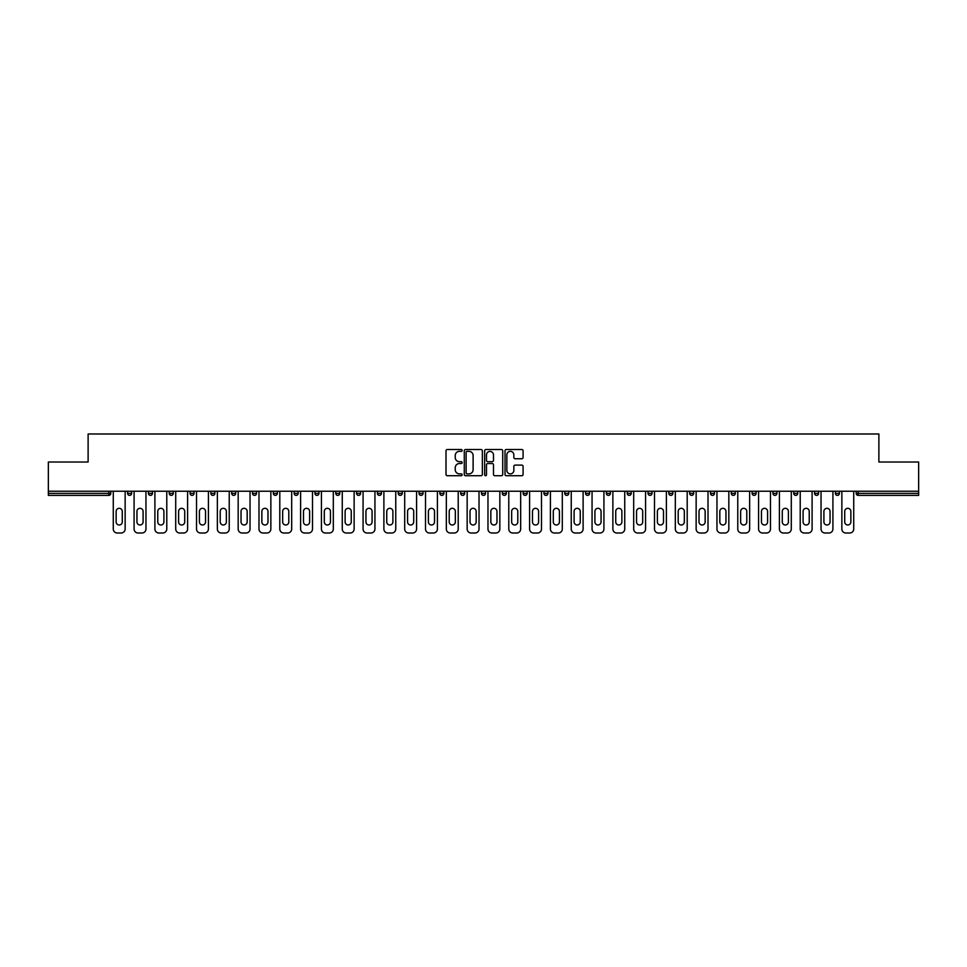 <?xml version="1.0" encoding="UTF-8"?>
<svg xmlns="http://www.w3.org/2000/svg" width="967" height="967" viewBox="0 0 967 967"><rect width="100%" height="100%" fill="white"/><g stroke="black" fill="none" stroke-linecap="round" stroke-linejoin="round"><path stroke-width="1.45" d="M462.153 450.441A0.919 0.919 0 0 0 461.235 449.522L447.322 449.522A1.305 1.305 0 0 0 446.005 450.827L446.005 474.41A1.305 1.305 0 0 0 447.322 475.716L461.235 475.716A0.919 0.919 0 0 0 462.153 474.797A0.919 0.919 0 0 0 461.235 473.878L459.434 473.878A4.194 4.194 0 0 1 455.239 469.684L455.239 467.726A4.194 4.194 0 0 1 459.434 463.531L461.235 463.531A0.919 0.919 0 0 0 462.153 462.613A0.919 0.919 0 0 0 461.235 461.694L459.434 461.694A4.194 4.194 0 0 1 455.239 457.512L455.239 455.542A4.194 4.194 0 0 1 459.434 451.347L461.235 451.347A0.919 0.919 0 0 0 462.153 450.441M521.781 458.757A1.305 1.305 0 0 0 523.087 457.439L523.087 450.827A1.305 1.305 0 0 0 521.781 449.522L506.321 449.522A1.305 1.305 0 0 0 505.016 450.827L505.016 474.41A1.305 1.305 0 0 0 506.321 475.716L521.781 475.716A1.305 1.305 0 0 0 523.087 474.41L523.087 466.42A1.305 1.305 0 0 0 521.781 465.103L515.169 465.103A1.305 1.305 0 0 0 513.852 466.42L513.852 470.373A3.505 3.505 0 0 1 510.346 473.878A3.505 3.505 0 0 1 506.853 470.373L506.853 454.853A3.505 3.505 0 0 1 510.346 451.347A3.505 3.505 0 0 1 513.852 454.853L513.852 457.439A1.305 1.305 0 0 0 515.169 458.757L521.781 458.757M48.35 491.236L48.35 462.021L88.118 462.021L88.118 433.99L878.882 433.99L878.882 462.021L918.65 462.021L918.65 491.236L48.35 491.236L48.35 493.375L108.8 493.375L108.8 491.236M482.352 450.827A1.305 1.305 0 0 0 481.046 449.522L465.586 449.522A1.305 1.305 0 0 0 464.281 450.827L464.281 474.41A1.305 1.305 0 0 0 465.586 475.716L481.046 475.716A1.305 1.305 0 0 0 482.352 474.41L482.352 450.827M485.954 449.522L501.414 449.522A1.305 1.305 0 0 1 502.719 450.827L502.719 474.41A1.305 1.305 0 0 1 501.414 475.716L494.802 475.716A1.305 1.305 0 0 1 493.484 474.41L493.484 464.849A1.305 1.305 0 0 0 492.179 463.531L487.791 463.531A1.305 1.305 0 0 0 486.486 464.849L486.486 474.797A0.919 0.919 0 0 1 485.567 475.716A0.919 0.919 0 0 1 484.648 474.797L484.648 450.827A1.305 1.305 0 0 1 485.954 449.522M110.806 491.236L110.806 493.375A2.007 2.007 0 0 1 108.8 495.382L48.35 495.382L48.35 493.375M918.65 491.236L918.65 495.382L858.2 495.382A2.007 2.007 0 0 1 856.194 493.375L856.194 491.236M127.608 493.375A2.007 2.007 0 0 0 129.614 495.382A2.007 2.007 0 0 0 131.621 493.375L131.621 491.236L131.621 493.375L127.608 493.375A2.007 2.007 0 0 0 129.614 495.382A2.007 2.007 0 0 1 127.608 493.375L127.608 491.236M108.8 495.382A2.007 2.007 0 0 0 110.806 493.375A2.007 2.007 0 0 1 108.8 495.382L108.8 493.375L110.806 493.375M148.434 491.236L148.434 493.375L148.434 491.236M152.435 491.236L152.435 493.375L152.435 491.236M169.249 493.375A2.007 2.007 0 0 0 171.244 495.382A2.007 2.007 0 0 0 173.25 493.375A2.007 2.007 0 0 1 171.244 495.382A2.007 2.007 0 0 0 173.25 493.375L173.25 491.236L173.25 493.375L169.249 493.375A2.007 2.007 0 0 0 171.244 495.382A2.007 2.007 0 0 1 169.249 493.375L169.249 491.236M190.064 491.236L190.064 493.375L190.064 491.236M194.065 491.236L194.065 493.375A2.007 2.007 0 0 1 192.07 495.382A2.007 2.007 0 0 1 190.064 493.375A2.007 2.007 0 0 0 192.07 495.382A2.007 2.007 0 0 0 194.065 493.375A2.007 2.007 0 0 1 192.07 495.382A2.007 2.007 0 0 1 190.064 493.375L194.065 493.375M210.879 493.375A2.007 2.007 0 0 0 212.885 495.382A2.007 2.007 0 0 0 214.879 493.375A2.007 2.007 0 0 1 212.885 495.382A2.007 2.007 0 0 0 214.879 493.375L214.879 491.236L214.879 493.375L210.879 493.375A2.007 2.007 0 0 0 212.885 495.382A2.007 2.007 0 0 1 210.879 493.375L210.879 491.236M235.706 491.236L235.706 493.375A2.007 2.007 0 0 1 233.7 495.382A2.007 2.007 0 0 1 231.693 493.375L231.693 491.236M254.514 495.382A2.007 2.007 0 0 0 256.521 493.375L256.521 491.236L256.521 493.375A2.007 2.007 0 0 1 254.514 495.382A2.007 2.007 0 0 1 252.52 493.375L252.52 491.236M277.336 491.236L277.336 493.375A2.007 2.007 0 0 1 275.329 495.382A2.007 2.007 0 0 1 273.335 493.375L273.335 491.236M298.15 491.236L298.15 493.375A2.007 2.007 0 0 1 296.144 495.382A2.007 2.007 0 0 1 294.149 493.375L294.149 491.236M314.964 491.236L314.964 493.375L314.964 491.236M318.965 491.236L318.965 493.375L318.965 491.236M339.78 491.236L339.78 493.375A2.007 2.007 0 0 1 337.785 495.382A2.007 2.007 0 0 1 335.779 493.375L335.779 491.236M356.593 491.236L356.593 493.375L356.593 491.236M360.606 491.236L360.606 493.375A2.007 2.007 0 0 1 358.6 495.382A2.007 2.007 0 0 1 356.593 493.375L360.606 493.375A2.007 2.007 0 0 1 358.6 495.382M381.421 491.236L381.421 493.375L377.42 493.375A2.007 2.007 0 0 0 379.415 495.382A2.007 2.007 0 0 1 377.42 493.375L377.42 491.236M402.236 491.236L402.236 493.375A2.007 2.007 0 0 1 400.229 495.382A2.007 2.007 0 0 1 398.235 493.375L398.235 491.236M423.05 491.236L423.05 493.375A2.007 2.007 0 0 1 421.044 495.382A2.007 2.007 0 0 1 419.049 493.375L419.049 491.236M439.864 491.236L439.864 493.375L439.864 491.236M443.865 491.236L443.865 493.375A2.007 2.007 0 0 1 441.871 495.382A2.007 2.007 0 0 1 439.864 493.375L443.865 493.375A2.007 2.007 0 0 1 441.871 495.382M462.685 495.382A2.007 2.007 0 0 0 464.68 493.375L464.68 491.236L464.68 493.375A2.007 2.007 0 0 1 462.685 495.382A2.007 2.007 0 0 1 460.679 493.375L460.679 491.236M485.507 491.236L485.507 493.375A2.007 2.007 0 0 1 483.5 495.382A2.007 2.007 0 0 1 481.493 493.375L481.493 491.236M506.321 491.236L506.321 493.375A2.007 2.007 0 0 1 504.315 495.382A2.007 2.007 0 0 1 502.32 493.375L502.32 491.236M523.135 491.236L523.135 493.375L523.135 491.236M527.136 491.236L527.136 493.375A2.007 2.007 0 0 1 525.129 495.382A2.007 2.007 0 0 1 523.135 493.375L527.136 493.375A2.007 2.007 0 0 1 525.129 495.382M543.95 491.236L543.95 493.375L543.95 491.236M547.951 491.236L547.951 493.375A2.007 2.007 0 0 1 545.956 495.382A2.007 2.007 0 0 1 543.95 493.375L547.951 493.375A2.007 2.007 0 0 1 545.956 495.382M564.764 491.236L564.764 493.375L564.764 491.236M568.765 491.236L568.765 493.375L568.765 491.236M585.579 491.236L585.579 493.375L585.579 491.236M589.58 491.236L589.58 493.375L589.58 491.236M610.407 491.236L610.407 493.375A2.007 2.007 0 0 1 608.4 495.382A2.007 2.007 0 0 1 606.394 493.375L606.394 491.236M631.221 491.236L631.221 493.375L627.22 493.375A2.007 2.007 0 0 0 629.215 495.382A2.007 2.007 0 0 1 627.22 493.375L627.22 491.236M652.036 491.236L652.036 493.375A2.007 2.007 0 0 1 650.029 495.382A2.007 2.007 0 0 1 648.035 493.375L648.035 491.236M668.85 491.236L668.85 493.375L668.85 491.236M672.851 491.236L672.851 493.375L672.851 491.236M693.665 491.236L693.665 493.375A2.007 2.007 0 0 1 691.671 495.382A2.007 2.007 0 0 1 689.664 493.375L689.664 491.236M714.48 491.236L714.48 493.375L710.479 493.375A2.007 2.007 0 0 0 712.486 495.382A2.007 2.007 0 0 1 710.479 493.375L710.479 491.236M735.307 491.236L735.307 493.375A2.007 2.007 0 0 1 733.3 495.382A2.007 2.007 0 0 1 731.294 493.375L731.294 491.236M756.121 491.236L756.121 493.375L752.121 493.375A2.007 2.007 0 0 0 754.115 495.382A2.007 2.007 0 0 1 752.121 493.375L752.121 491.236M776.936 491.236L776.936 493.375A2.007 2.007 0 0 1 774.93 495.382A2.007 2.007 0 0 1 772.935 493.375L772.935 491.236M797.751 491.236L797.751 493.375L793.75 493.375A2.007 2.007 0 0 0 795.756 495.382A2.007 2.007 0 0 1 793.75 493.375L793.75 491.236M818.566 491.236L818.566 493.375A2.007 2.007 0 0 1 816.571 495.382A2.007 2.007 0 0 1 814.565 493.375L814.565 491.236M839.392 491.236L839.392 493.375L835.379 493.375A2.007 2.007 0 0 0 837.386 495.382A2.007 2.007 0 0 1 835.379 493.375L835.379 491.236M150.429 495.382A2.007 2.007 0 0 1 148.434 493.375L152.435 493.375A2.007 2.007 0 0 1 150.429 495.382A2.007 2.007 0 0 0 152.435 493.375A2.007 2.007 0 0 1 150.429 495.382M316.971 495.382A2.007 2.007 0 0 1 314.964 493.375L318.965 493.375A2.007 2.007 0 0 1 316.971 495.382A2.007 2.007 0 0 0 318.965 493.375M379.415 495.382A2.007 2.007 0 0 0 381.421 493.375A2.007 2.007 0 0 1 379.415 495.382A2.007 2.007 0 0 1 377.42 493.375M566.771 495.382A2.007 2.007 0 0 1 564.764 493.375A2.007 2.007 0 0 0 566.771 495.382A2.007 2.007 0 0 0 568.765 493.375A2.007 2.007 0 0 1 566.771 495.382A2.007 2.007 0 0 1 564.764 493.375L568.765 493.375M587.585 495.382A2.007 2.007 0 0 1 585.579 493.375A2.007 2.007 0 0 0 587.585 495.382A2.007 2.007 0 0 0 589.58 493.375A2.007 2.007 0 0 1 587.585 495.382A2.007 2.007 0 0 1 585.579 493.375L589.58 493.375A2.007 2.007 0 0 1 587.585 495.382M631.221 493.375A2.007 2.007 0 0 1 629.215 495.382A2.007 2.007 0 0 0 631.221 493.375A2.007 2.007 0 0 1 629.215 495.382A2.007 2.007 0 0 1 627.22 493.375M670.856 495.382A2.007 2.007 0 0 1 668.85 493.375A2.007 2.007 0 0 0 670.856 495.382A2.007 2.007 0 0 0 672.851 493.375A2.007 2.007 0 0 1 670.856 495.382A2.007 2.007 0 0 1 668.85 493.375L672.851 493.375M712.486 495.382A2.007 2.007 0 0 0 714.48 493.375A2.007 2.007 0 0 1 712.486 495.382A2.007 2.007 0 0 1 710.479 493.375M756.121 493.375A2.007 2.007 0 0 1 754.115 495.382A2.007 2.007 0 0 0 756.121 493.375A2.007 2.007 0 0 1 754.115 495.382A2.007 2.007 0 0 1 752.121 493.375M795.756 495.382A2.007 2.007 0 0 0 797.751 493.375A2.007 2.007 0 0 1 795.756 495.382A2.007 2.007 0 0 1 793.75 493.375M816.571 495.382A2.007 2.007 0 0 0 818.566 493.375A2.007 2.007 0 0 1 816.571 495.382M837.386 495.382A2.007 2.007 0 0 0 839.392 493.375A2.007 2.007 0 0 1 837.386 495.382A2.007 2.007 0 0 1 835.379 493.375M858.2 491.236L858.2 495.382A2.007 2.007 0 0 1 856.194 493.375L918.65 493.375M467.025 451.347A0.919 0.919 0 0 0 466.118 452.266L466.118 472.96A0.919 0.919 0 0 0 467.025 473.878L468.922 473.878A4.194 4.194 0 0 0 473.117 469.684L473.117 455.542A4.194 4.194 0 0 0 468.922 451.347L467.025 451.347M493.484 454.925A3.505 3.505 0 0 0 489.979 451.42A3.505 3.505 0 0 0 486.486 454.925L486.486 460.389A1.305 1.305 0 0 0 487.791 461.694L492.179 461.694A1.305 1.305 0 0 0 493.484 460.389L493.484 454.925M122.277 511.386A3.07 3.07 0 0 0 119.207 508.316A3.07 3.07 0 0 0 116.137 511.386A3.07 3.07 0 0 1 119.207 508.316A3.07 3.07 0 0 1 122.277 511.386L122.277 521.926A3.07 3.07 0 0 1 119.207 524.996A3.07 3.07 0 0 1 116.137 521.926A3.07 3.07 0 0 0 119.207 524.996A3.07 3.07 0 0 0 122.277 521.926M113.272 491.236L113.272 528.997L113.272 491.236M117.273 533.01L121.141 533.01L117.273 533.01A4.001 4.001 0 0 1 113.272 528.997M125.142 491.236L125.142 528.997L125.142 491.236M116.137 521.926L116.137 511.386M121.141 533.01A4.001 4.001 0 0 0 125.142 528.997M143.092 511.386A3.07 3.07 0 0 0 140.022 508.316A3.07 3.07 0 0 0 136.951 511.386A3.07 3.07 0 0 1 140.022 508.316A3.07 3.07 0 0 1 143.092 511.386L143.092 521.926A3.07 3.07 0 0 1 140.022 524.996A3.07 3.07 0 0 1 136.951 521.926A3.07 3.07 0 0 0 140.022 524.996A3.07 3.07 0 0 0 143.092 521.926M134.087 491.236L134.087 528.997L134.087 491.236M138.088 533.01L141.956 533.01L138.088 533.01A4.001 4.001 0 0 1 134.087 528.997M145.957 491.236L145.957 528.997L145.957 491.236M163.906 511.386A3.07 3.07 0 0 0 160.836 508.316A3.07 3.07 0 0 0 157.766 511.386A3.07 3.07 0 0 1 160.836 508.316A3.07 3.07 0 0 1 163.906 511.386L163.906 521.926A3.07 3.07 0 0 1 160.836 524.996A3.07 3.07 0 0 1 157.766 521.926A3.07 3.07 0 0 0 160.836 524.996A3.07 3.07 0 0 0 163.906 521.926M154.901 491.236L154.901 528.997L154.901 491.236M158.902 533.01L162.77 533.01L158.902 533.01A4.001 4.001 0 0 1 154.901 528.997M166.783 491.236L166.783 528.997L166.783 491.236M184.721 511.386A3.07 3.07 0 0 0 181.663 508.316A3.07 3.07 0 0 0 178.593 511.386A3.07 3.07 0 0 1 181.663 508.316A3.07 3.07 0 0 1 184.721 511.386L184.721 521.926A3.07 3.07 0 0 1 181.663 524.996A3.07 3.07 0 0 1 178.593 521.926A3.07 3.07 0 0 0 181.663 524.996A3.07 3.07 0 0 0 184.721 521.926M175.716 491.236L175.716 528.997L175.716 491.236M179.717 533.01L183.597 533.01L179.717 533.01A4.001 4.001 0 0 1 175.716 528.997M187.598 491.236L187.598 528.997L187.598 491.236M205.548 511.386A3.07 3.07 0 0 0 202.478 508.316A3.07 3.07 0 0 0 199.407 511.386A3.07 3.07 0 0 1 202.478 508.316A3.07 3.07 0 0 1 205.548 511.386L205.548 521.926A3.07 3.07 0 0 1 202.478 524.996A3.07 3.07 0 0 1 199.407 521.926A3.07 3.07 0 0 0 202.478 524.996A3.07 3.07 0 0 0 205.548 521.926M196.531 491.236L196.531 528.997L196.531 491.236M200.544 533.01L204.412 533.01L200.544 533.01A4.001 4.001 0 0 1 196.531 528.997M208.413 491.236L208.413 528.997L208.413 491.236M226.363 511.386A3.07 3.07 0 0 0 223.292 508.316A3.07 3.07 0 0 0 220.222 511.386A3.07 3.07 0 0 1 223.292 508.316A3.07 3.07 0 0 1 226.363 511.386L226.363 521.926A3.07 3.07 0 0 1 223.292 524.996A3.07 3.07 0 0 1 220.222 521.926A3.07 3.07 0 0 0 223.292 524.996A3.07 3.07 0 0 0 226.363 521.926M217.357 491.236L217.357 528.997L217.357 491.236M221.358 533.01L225.226 533.01L221.358 533.01A4.001 4.001 0 0 1 217.357 528.997M229.227 491.236L229.227 528.997L229.227 491.236M136.951 521.926L136.951 511.386M141.956 533.01A4.001 4.001 0 0 0 145.957 528.997M157.766 521.926L157.766 511.386M162.77 533.01A4.001 4.001 0 0 0 166.783 528.997M178.593 521.926L178.593 511.386M183.597 533.01A4.001 4.001 0 0 0 187.598 528.997M199.407 521.926L199.407 511.386M204.412 533.01A4.001 4.001 0 0 0 208.413 528.997M220.222 521.926L220.222 511.386M225.226 533.01A4.001 4.001 0 0 0 229.227 528.997M247.177 511.386A3.07 3.07 0 0 0 244.107 508.316A3.07 3.07 0 0 0 241.037 511.386A3.07 3.07 0 0 1 244.107 508.316A3.07 3.07 0 0 1 247.177 511.386L247.177 521.926A3.07 3.07 0 0 1 244.107 524.996A3.07 3.07 0 0 1 241.037 521.926A3.07 3.07 0 0 0 244.107 524.996A3.07 3.07 0 0 0 247.177 521.926M238.172 491.236L238.172 528.997L238.172 491.236M242.173 533.01L246.041 533.01L242.173 533.01A4.001 4.001 0 0 1 238.172 528.997M250.042 491.236L250.042 528.997L250.042 491.236M241.037 521.926L241.037 511.386M246.041 533.01A4.001 4.001 0 0 0 250.042 528.997M267.992 511.386A3.07 3.07 0 0 0 264.922 508.316A3.07 3.07 0 0 0 261.852 511.386A3.07 3.07 0 0 1 264.922 508.316A3.07 3.07 0 0 1 267.992 511.386L267.992 521.926A3.07 3.07 0 0 1 264.922 524.996A3.07 3.07 0 0 1 261.852 521.926A3.07 3.07 0 0 0 264.922 524.996A3.07 3.07 0 0 0 267.992 521.926M258.987 491.236L258.987 528.997L258.987 491.236M262.988 533.01L266.856 533.01L262.988 533.01A4.001 4.001 0 0 1 258.987 528.997M270.857 491.236L270.857 528.997L270.857 491.236M261.852 521.926L261.852 511.386M266.856 533.01A4.001 4.001 0 0 0 270.857 528.997M288.807 511.386A3.07 3.07 0 0 0 285.736 508.316A3.07 3.07 0 0 0 282.666 511.386A3.07 3.07 0 0 1 285.736 508.316A3.07 3.07 0 0 1 288.807 511.386L288.807 521.926A3.07 3.07 0 0 1 285.736 524.996A3.07 3.07 0 0 1 282.666 521.926A3.07 3.07 0 0 0 285.736 524.996A3.07 3.07 0 0 0 288.807 521.926M279.801 491.236L279.801 528.997L279.801 491.236M283.802 533.01L287.67 533.01L283.802 533.01A4.001 4.001 0 0 1 279.801 528.997M291.683 491.236L291.683 528.997L291.683 491.236M282.666 521.926L282.666 511.386M287.67 533.01A4.001 4.001 0 0 0 291.683 528.997M309.621 511.386A3.07 3.07 0 0 0 306.563 508.316A3.07 3.07 0 0 0 303.493 511.386A3.07 3.07 0 0 1 306.563 508.316A3.07 3.07 0 0 1 309.621 511.386L309.621 521.926A3.07 3.07 0 0 1 306.563 524.996A3.07 3.07 0 0 1 303.493 521.926A3.07 3.07 0 0 0 306.563 524.996A3.07 3.07 0 0 0 309.621 521.926M300.616 491.236L300.616 528.997L300.616 491.236M304.617 533.01L308.497 533.01L304.617 533.01A4.001 4.001 0 0 1 300.616 528.997M312.498 491.236L312.498 528.997L312.498 491.236M303.493 521.926L303.493 511.386M308.497 533.01A4.001 4.001 0 0 0 312.498 528.997M330.448 511.386A3.07 3.07 0 0 0 327.378 508.316A3.07 3.07 0 0 0 324.308 511.386A3.07 3.07 0 0 1 327.378 508.316A3.07 3.07 0 0 1 330.448 511.386L330.448 521.926A3.07 3.07 0 0 1 327.378 524.996A3.07 3.07 0 0 1 324.308 521.926A3.07 3.07 0 0 0 327.378 524.996A3.07 3.07 0 0 0 330.448 521.926M321.431 491.236L321.431 528.997L321.431 491.236M325.444 533.01L329.312 533.01L325.444 533.01A4.001 4.001 0 0 1 321.431 528.997M333.313 491.236L333.313 528.997L333.313 491.236M324.308 521.926L324.308 511.386M329.312 533.01A4.001 4.001 0 0 0 333.313 528.997M351.263 511.386A3.07 3.07 0 0 0 348.193 508.316A3.07 3.07 0 0 0 345.122 511.386A3.07 3.07 0 0 1 348.193 508.316A3.07 3.07 0 0 1 351.263 511.386L351.263 521.926A3.07 3.07 0 0 1 348.193 524.996A3.07 3.07 0 0 1 345.122 521.926A3.07 3.07 0 0 0 348.193 524.996A3.07 3.07 0 0 0 351.263 521.926M342.258 491.236L342.258 528.997L342.258 491.236M346.259 533.01L350.127 533.01L346.259 533.01A4.001 4.001 0 0 1 342.258 528.997M354.127 491.236L354.127 528.997L354.127 491.236M345.122 521.926L345.122 511.386M350.127 533.01A4.001 4.001 0 0 0 354.127 528.997M372.077 511.386A3.07 3.07 0 0 0 369.007 508.316A3.07 3.07 0 0 0 365.937 511.386A3.07 3.07 0 0 1 369.007 508.316A3.07 3.07 0 0 1 372.077 511.386L372.077 521.926A3.07 3.07 0 0 1 369.007 524.996A3.07 3.07 0 0 1 365.937 521.926A3.07 3.07 0 0 0 369.007 524.996A3.07 3.07 0 0 0 372.077 521.926M363.072 491.236L363.072 528.997L363.072 491.236M367.073 533.01L370.941 533.01L367.073 533.01A4.001 4.001 0 0 1 363.072 528.997M374.942 491.236L374.942 528.997L374.942 491.236M365.937 521.926L365.937 511.386M370.941 533.01A4.001 4.001 0 0 0 374.942 528.997M392.892 511.386A3.07 3.07 0 0 0 389.822 508.316A3.07 3.07 0 0 0 386.752 511.386A3.07 3.07 0 0 1 389.822 508.316A3.07 3.07 0 0 1 392.892 511.386L392.892 521.926A3.07 3.07 0 0 1 389.822 524.996A3.07 3.07 0 0 1 386.752 521.926A3.07 3.07 0 0 0 389.822 524.996A3.07 3.07 0 0 0 392.892 521.926M383.887 491.236L383.887 528.997L383.887 491.236M387.888 533.01L391.756 533.01L387.888 533.01A4.001 4.001 0 0 1 383.887 528.997M395.757 491.236L395.757 528.997L395.757 491.236M386.752 521.926L386.752 511.386M391.756 533.01A4.001 4.001 0 0 0 395.757 528.997M413.707 511.386A3.07 3.07 0 0 0 410.637 508.316A3.07 3.07 0 0 0 407.566 511.386A3.07 3.07 0 0 1 410.637 508.316A3.07 3.07 0 0 1 413.707 511.386L413.707 521.926A3.07 3.07 0 0 1 410.637 524.996A3.07 3.07 0 0 1 407.566 521.926A3.07 3.07 0 0 0 410.637 524.996A3.07 3.07 0 0 0 413.707 521.926M404.702 491.236L404.702 528.997L404.702 491.236M408.703 533.01L412.571 533.01L408.703 533.01A4.001 4.001 0 0 1 404.702 528.997M416.584 491.236L416.584 528.997L416.584 491.236M407.566 521.926L407.566 511.386M412.571 533.01A4.001 4.001 0 0 0 416.584 528.997M434.521 511.386A3.07 3.07 0 0 0 431.463 508.316A3.07 3.07 0 0 0 428.393 511.386A3.07 3.07 0 0 1 431.463 508.316A3.07 3.07 0 0 1 434.521 511.386L434.521 521.926A3.07 3.07 0 0 1 431.463 524.996A3.07 3.07 0 0 1 428.393 521.926A3.07 3.07 0 0 0 431.463 524.996A3.07 3.07 0 0 0 434.521 521.926M425.516 491.236L425.516 528.997L425.516 491.236M429.517 533.01L433.397 533.01L429.517 533.01A4.001 4.001 0 0 1 425.516 528.997M437.398 491.236L437.398 528.997L437.398 491.236M428.393 521.926L428.393 511.386M433.397 533.01A4.001 4.001 0 0 0 437.398 528.997M455.348 511.386A3.07 3.07 0 0 0 452.278 508.316A3.07 3.07 0 0 0 449.208 511.386A3.07 3.07 0 0 1 452.278 508.316A3.07 3.07 0 0 1 455.348 511.386L455.348 521.926A3.07 3.07 0 0 1 452.278 524.996A3.07 3.07 0 0 1 449.208 521.926A3.07 3.07 0 0 0 452.278 524.996A3.07 3.07 0 0 0 455.348 521.926M446.331 491.236L446.331 528.997L446.331 491.236M450.344 533.01L454.212 533.01L450.344 533.01A4.001 4.001 0 0 1 446.331 528.997M458.213 491.236L458.213 528.997L458.213 491.236M449.208 521.926L449.208 511.386M454.212 533.01A4.001 4.001 0 0 0 458.213 528.997M476.163 511.386A3.07 3.07 0 0 0 473.093 508.316A3.07 3.07 0 0 0 470.022 511.386A3.07 3.07 0 0 1 473.093 508.316A3.07 3.07 0 0 1 476.163 511.386L476.163 521.926A3.07 3.07 0 0 1 473.093 524.996A3.07 3.07 0 0 1 470.022 521.926A3.07 3.07 0 0 0 473.093 524.996A3.07 3.07 0 0 0 476.163 521.926M467.158 491.236L467.158 528.997L467.158 491.236M471.159 533.01L475.027 533.01L471.159 533.01A4.001 4.001 0 0 1 467.158 528.997M479.028 491.236L479.028 528.997L479.028 491.236M470.022 521.926L470.022 511.386M475.027 533.01A4.001 4.001 0 0 0 479.028 528.997M496.978 511.386A3.07 3.07 0 0 0 493.907 508.316A3.07 3.07 0 0 0 490.837 511.386A3.07 3.07 0 0 1 493.907 508.316A3.07 3.07 0 0 1 496.978 511.386L496.978 521.926A3.07 3.07 0 0 1 493.907 524.996A3.07 3.07 0 0 1 490.837 521.926A3.07 3.07 0 0 0 493.907 524.996A3.07 3.07 0 0 0 496.978 521.926M487.972 491.236L487.972 528.997L487.972 491.236M491.973 533.01L495.841 533.01L491.973 533.01A4.001 4.001 0 0 1 487.972 528.997M499.842 491.236L499.842 528.997L499.842 491.236M490.837 521.926L490.837 511.386M495.841 533.01A4.001 4.001 0 0 0 499.842 528.997M517.792 511.386A3.07 3.07 0 0 0 514.722 508.316A3.07 3.07 0 0 0 511.652 511.386A3.07 3.07 0 0 1 514.722 508.316A3.07 3.07 0 0 1 517.792 511.386L517.792 521.926A3.07 3.07 0 0 1 514.722 524.996A3.07 3.07 0 0 1 511.652 521.926A3.07 3.07 0 0 0 514.722 524.996A3.07 3.07 0 0 0 517.792 521.926M508.787 491.236L508.787 528.997L508.787 491.236M512.788 533.01L516.656 533.01L512.788 533.01A4.001 4.001 0 0 1 508.787 528.997M520.669 491.236L520.669 528.997L520.669 491.236M511.652 521.926L511.652 511.386M516.656 533.01A4.001 4.001 0 0 0 520.669 528.997M538.607 511.386A3.07 3.07 0 0 0 535.537 508.316A3.07 3.07 0 0 0 532.479 511.386A3.07 3.07 0 0 1 535.537 508.316A3.07 3.07 0 0 1 538.607 511.386L538.607 521.926A3.07 3.07 0 0 1 535.537 524.996A3.07 3.07 0 0 1 532.479 521.926A3.07 3.07 0 0 0 535.537 524.996A3.07 3.07 0 0 0 538.607 521.926M529.602 491.236L529.602 528.997L529.602 491.236M533.603 533.01L537.483 533.01L533.603 533.01A4.001 4.001 0 0 1 529.602 528.997M541.484 491.236L541.484 528.997L541.484 491.236M532.479 521.926L532.479 511.386M537.483 533.01A4.001 4.001 0 0 0 541.484 528.997M559.434 511.386A3.07 3.07 0 0 0 556.363 508.316A3.07 3.07 0 0 0 553.293 511.386A3.07 3.07 0 0 1 556.363 508.316A3.07 3.07 0 0 1 559.434 511.386L559.434 521.926A3.07 3.07 0 0 1 556.363 524.996A3.07 3.07 0 0 1 553.293 521.926A3.07 3.07 0 0 0 556.363 524.996A3.07 3.07 0 0 0 559.434 521.926M550.416 491.236L550.416 528.997L550.416 491.236M554.429 533.01L558.297 533.01L554.429 533.01A4.001 4.001 0 0 1 550.416 528.997M562.298 491.236L562.298 528.997L562.298 491.236M553.293 521.926L553.293 511.386M558.297 533.01A4.001 4.001 0 0 0 562.298 528.997M580.248 511.386A3.07 3.07 0 0 0 577.178 508.316A3.07 3.07 0 0 0 574.108 511.386A3.07 3.07 0 0 1 577.178 508.316A3.07 3.07 0 0 1 580.248 511.386L580.248 521.926A3.07 3.07 0 0 1 577.178 524.996A3.07 3.07 0 0 1 574.108 521.926A3.07 3.07 0 0 0 577.178 524.996A3.07 3.07 0 0 0 580.248 521.926M571.243 491.236L571.243 528.997L571.243 491.236M575.244 533.01L579.112 533.01L575.244 533.01A4.001 4.001 0 0 1 571.243 528.997M583.113 491.236L583.113 528.997L583.113 491.236M574.108 521.926L574.108 511.386M579.112 533.01A4.001 4.001 0 0 0 583.113 528.997M601.063 511.386A3.07 3.07 0 0 0 597.993 508.316A3.07 3.07 0 0 0 594.923 511.386A3.07 3.07 0 0 1 597.993 508.316A3.07 3.07 0 0 1 601.063 511.386L601.063 521.926A3.07 3.07 0 0 1 597.993 524.996A3.07 3.07 0 0 1 594.923 521.926A3.07 3.07 0 0 0 597.993 524.996A3.07 3.07 0 0 0 601.063 521.926M592.058 491.236L592.058 528.997L592.058 491.236M596.059 533.01L599.927 533.01L596.059 533.01A4.001 4.001 0 0 1 592.058 528.997M603.928 491.236L603.928 528.997L603.928 491.236M594.923 521.926L594.923 511.386M599.927 533.01A4.001 4.001 0 0 0 603.928 528.997M621.878 511.386A3.07 3.07 0 0 0 618.807 508.316A3.07 3.07 0 0 0 615.737 511.386A3.07 3.07 0 0 1 618.807 508.316A3.07 3.07 0 0 1 621.878 511.386L621.878 521.926A3.07 3.07 0 0 1 618.807 524.996A3.07 3.07 0 0 1 615.737 521.926A3.07 3.07 0 0 0 618.807 524.996A3.07 3.07 0 0 0 621.878 521.926M612.873 491.236L612.873 528.997L612.873 491.236M616.873 533.01L620.741 533.01L616.873 533.01A4.001 4.001 0 0 1 612.873 528.997M624.742 491.236L624.742 528.997L624.742 491.236M615.737 521.926L615.737 511.386M620.741 533.01A4.001 4.001 0 0 0 624.742 528.997M642.692 511.386A3.07 3.07 0 0 0 639.622 508.316A3.07 3.07 0 0 0 636.552 511.386A3.07 3.07 0 0 1 639.622 508.316A3.07 3.07 0 0 1 642.692 511.386L642.692 521.926A3.07 3.07 0 0 1 639.622 524.996A3.07 3.07 0 0 1 636.552 521.926A3.07 3.07 0 0 0 639.622 524.996A3.07 3.07 0 0 0 642.692 521.926M633.687 491.236L633.687 528.997L633.687 491.236M637.688 533.01L641.556 533.01L637.688 533.01A4.001 4.001 0 0 1 633.687 528.997M645.569 491.236L645.569 528.997L645.569 491.236M636.552 521.926L636.552 511.386M641.556 533.01A4.001 4.001 0 0 0 645.569 528.997M663.507 511.386A3.07 3.07 0 0 0 660.437 508.316A3.07 3.07 0 0 0 657.379 511.386A3.07 3.07 0 0 1 660.437 508.316A3.07 3.07 0 0 1 663.507 511.386L663.507 521.926A3.07 3.07 0 0 1 660.437 524.996A3.07 3.07 0 0 1 657.379 521.926A3.07 3.07 0 0 0 660.437 524.996A3.07 3.07 0 0 0 663.507 521.926M654.502 491.236L654.502 528.997L654.502 491.236M658.503 533.01L662.383 533.01L658.503 533.01A4.001 4.001 0 0 1 654.502 528.997M666.384 491.236L666.384 528.997L666.384 491.236M657.379 521.926L657.379 511.386M662.383 533.01A4.001 4.001 0 0 0 666.384 528.997M684.334 511.386A3.07 3.07 0 0 0 681.264 508.316A3.07 3.07 0 0 0 678.193 511.386A3.07 3.07 0 0 1 681.264 508.316A3.07 3.07 0 0 1 684.334 511.386L684.334 521.926A3.07 3.07 0 0 1 681.264 524.996A3.07 3.07 0 0 1 678.193 521.926A3.07 3.07 0 0 0 681.264 524.996A3.07 3.07 0 0 0 684.334 521.926M675.317 491.236L675.317 528.997L675.317 491.236M679.33 533.01L683.198 533.01L679.33 533.01A4.001 4.001 0 0 1 675.317 528.997M687.199 491.236L687.199 528.997L687.199 491.236M678.193 521.926L678.193 511.386M683.198 533.01A4.001 4.001 0 0 0 687.199 528.997M705.148 511.386A3.07 3.07 0 0 0 702.078 508.316A3.07 3.07 0 0 0 699.008 511.386A3.07 3.07 0 0 1 702.078 508.316A3.07 3.07 0 0 1 705.148 511.386L705.148 521.926A3.07 3.07 0 0 1 702.078 524.996A3.07 3.07 0 0 1 699.008 521.926A3.07 3.07 0 0 0 702.078 524.996A3.07 3.07 0 0 0 705.148 521.926M696.143 491.236L696.143 528.997L696.143 491.236M700.144 533.01L704.012 533.01L700.144 533.01A4.001 4.001 0 0 1 696.143 528.997M708.013 491.236L708.013 528.997L708.013 491.236M699.008 521.926L699.008 511.386M704.012 533.01A4.001 4.001 0 0 0 708.013 528.997M725.963 511.386A3.07 3.07 0 0 0 722.893 508.316A3.07 3.07 0 0 0 719.823 511.386A3.07 3.07 0 0 1 722.893 508.316A3.07 3.07 0 0 1 725.963 511.386L725.963 521.926A3.07 3.07 0 0 1 722.893 524.996A3.07 3.07 0 0 1 719.823 521.926A3.07 3.07 0 0 0 722.893 524.996A3.07 3.07 0 0 0 725.963 521.926M716.958 491.236L716.958 528.997L716.958 491.236M720.959 533.01L724.827 533.01L720.959 533.01A4.001 4.001 0 0 1 716.958 528.997M728.828 491.236L728.828 528.997L728.828 491.236M719.823 521.926L719.823 511.386M724.827 533.01A4.001 4.001 0 0 0 728.828 528.997M746.778 511.386A3.07 3.07 0 0 0 743.708 508.316A3.07 3.07 0 0 0 740.637 511.386A3.07 3.07 0 0 1 743.708 508.316A3.07 3.07 0 0 1 746.778 511.386L746.778 521.926A3.07 3.07 0 0 1 743.708 524.996A3.07 3.07 0 0 1 740.637 521.926A3.07 3.07 0 0 0 743.708 524.996A3.07 3.07 0 0 0 746.778 521.926M737.773 491.236L737.773 528.997L737.773 491.236M741.774 533.01L745.642 533.01L741.774 533.01A4.001 4.001 0 0 1 737.773 528.997M749.643 491.236L749.643 528.997L749.643 491.236M740.637 521.926L740.637 511.386M745.642 533.01A4.001 4.001 0 0 0 749.643 528.997M767.593 511.386A3.07 3.07 0 0 0 764.522 508.316A3.07 3.07 0 0 0 761.452 511.386A3.07 3.07 0 0 1 764.522 508.316A3.07 3.07 0 0 1 767.593 511.386L767.593 521.926A3.07 3.07 0 0 1 764.522 524.996A3.07 3.07 0 0 1 761.452 521.926A3.07 3.07 0 0 0 764.522 524.996A3.07 3.07 0 0 0 767.593 521.926M758.587 491.236L758.587 528.997L758.587 491.236M762.588 533.01L766.456 533.01L762.588 533.01A4.001 4.001 0 0 1 758.587 528.997M770.469 491.236L770.469 528.997L770.469 491.236M761.452 521.926L761.452 511.386M766.456 533.01A4.001 4.001 0 0 0 770.469 528.997M788.407 511.386A3.07 3.07 0 0 0 785.337 508.316A3.07 3.07 0 0 0 782.279 511.386A3.07 3.07 0 0 1 785.337 508.316A3.07 3.07 0 0 1 788.407 511.386L788.407 521.926A3.07 3.07 0 0 1 785.337 524.996A3.07 3.07 0 0 1 782.279 521.926A3.07 3.07 0 0 0 785.337 524.996A3.07 3.07 0 0 0 788.407 521.926M779.402 491.236L779.402 528.997L779.402 491.236M783.403 533.01L787.283 533.01L783.403 533.01A4.001 4.001 0 0 1 779.402 528.997M791.284 491.236L791.284 528.997L791.284 491.236M782.279 521.926L782.279 511.386M787.283 533.01A4.001 4.001 0 0 0 791.284 528.997M809.234 511.386A3.07 3.07 0 0 0 806.164 508.316A3.07 3.07 0 0 0 803.093 511.386A3.07 3.07 0 0 1 806.164 508.316A3.07 3.07 0 0 1 809.234 511.386L809.234 521.926A3.07 3.07 0 0 1 806.164 524.996A3.07 3.07 0 0 1 803.093 521.926A3.07 3.07 0 0 0 806.164 524.996A3.07 3.07 0 0 0 809.234 521.926M800.217 491.236L800.217 528.997L800.217 491.236M804.23 533.01L808.098 533.01L804.23 533.01A4.001 4.001 0 0 1 800.217 528.997M812.099 491.236L812.099 528.997L812.099 491.236M803.093 521.926L803.093 511.386M808.098 533.01A4.001 4.001 0 0 0 812.099 528.997M830.049 511.386A3.07 3.07 0 0 0 826.978 508.316A3.07 3.07 0 0 0 823.908 511.386A3.07 3.07 0 0 1 826.978 508.316A3.07 3.07 0 0 1 830.049 511.386L830.049 521.926A3.07 3.07 0 0 1 826.978 524.996A3.07 3.07 0 0 1 823.908 521.926A3.07 3.07 0 0 0 826.978 524.996A3.07 3.07 0 0 0 830.049 521.926M821.043 491.236L821.043 528.997L821.043 491.236M825.044 533.01L828.912 533.01L825.044 533.01A4.001 4.001 0 0 1 821.043 528.997M832.913 491.236L832.913 528.997L832.913 491.236M823.908 521.926L823.908 511.386M828.912 533.01A4.001 4.001 0 0 0 832.913 528.997M850.863 511.386A3.07 3.07 0 0 0 847.793 508.316A3.07 3.07 0 0 0 844.723 511.386A3.07 3.07 0 0 1 847.793 508.316A3.07 3.07 0 0 1 850.863 511.386L850.863 521.926A3.07 3.07 0 0 1 847.793 524.996A3.07 3.07 0 0 1 844.723 521.926A3.07 3.07 0 0 0 847.793 524.996A3.07 3.07 0 0 0 850.863 521.926M841.858 491.236L841.858 528.997L841.858 491.236M845.859 533.01L849.727 533.01L845.859 533.01A4.001 4.001 0 0 1 841.858 528.997M853.728 491.236L853.728 528.997L853.728 491.236M844.723 521.926L844.723 511.386M849.727 533.01A4.001 4.001 0 0 0 853.728 528.997M129.614 495.382A2.007 2.007 0 0 0 131.621 493.375M233.7 495.382A2.007 2.007 0 0 0 235.706 493.375L231.693 493.375M256.521 493.375L252.52 493.375M275.329 495.382A2.007 2.007 0 0 0 277.336 493.375L273.335 493.375M296.144 495.382A2.007 2.007 0 0 0 298.15 493.375L294.149 493.375M337.785 495.382A2.007 2.007 0 0 0 339.78 493.375L335.779 493.375M400.229 495.382A2.007 2.007 0 0 0 402.236 493.375L398.235 493.375M421.044 495.382A2.007 2.007 0 0 0 423.05 493.375L419.049 493.375M464.68 493.375L460.679 493.375M483.5 495.382A2.007 2.007 0 0 0 485.507 493.375L481.493 493.375M504.315 495.382A2.007 2.007 0 0 0 506.321 493.375L502.32 493.375M608.4 495.382A2.007 2.007 0 0 0 610.407 493.375L606.394 493.375M650.029 495.382A2.007 2.007 0 0 0 652.036 493.375L648.035 493.375M691.671 495.382A2.007 2.007 0 0 0 693.665 493.375L689.664 493.375M733.3 495.382A2.007 2.007 0 0 0 735.307 493.375L731.294 493.375M774.93 495.382A2.007 2.007 0 0 0 776.936 493.375L772.935 493.375M818.566 493.375L814.565 493.375M858.2 495.382A2.007 2.007 0 0 1 856.194 493.375"/></g></svg>
